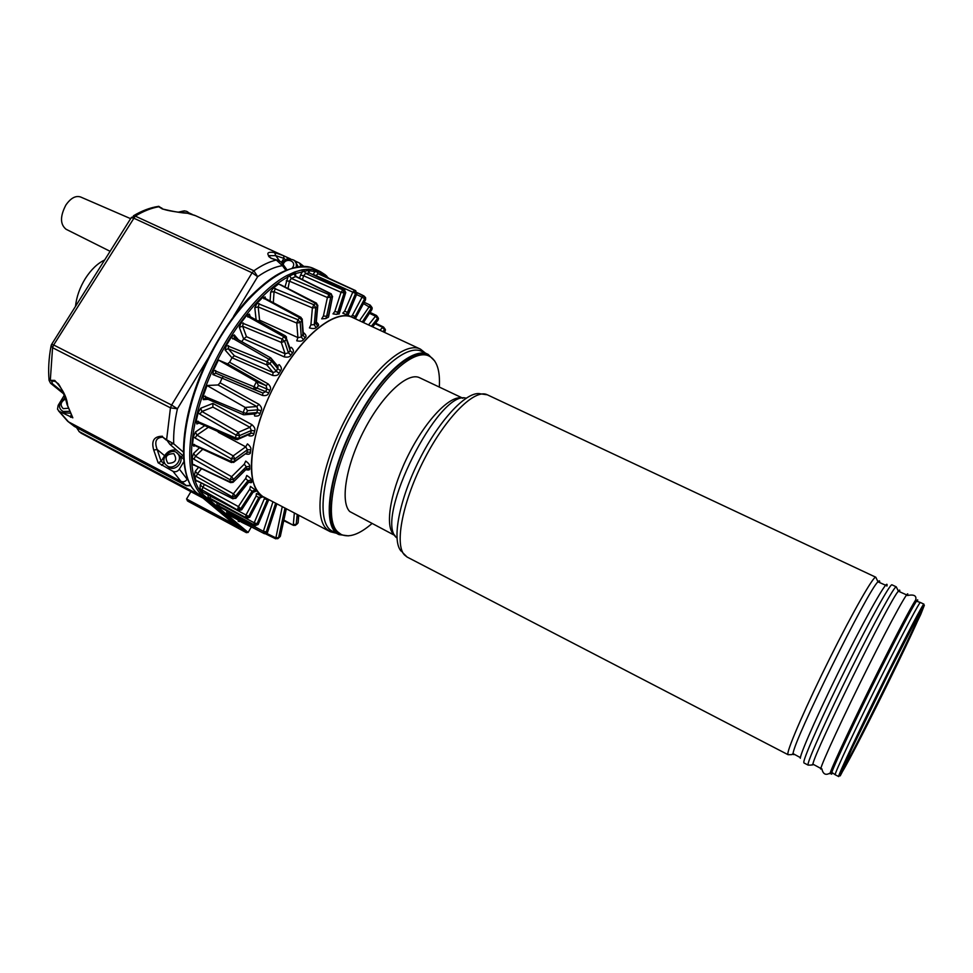 <?xml version="1.0" encoding="UTF-8"?>
<svg xmlns="http://www.w3.org/2000/svg" width="973" height="973" viewBox="0 0 973 973"><rect width="100%" height="100%" fill="white"/><g stroke="black" fill="none" stroke-linecap="round" stroke-linejoin="round"><path stroke-width="1.46" d="M212.126 401.119L214.096 401.971M205.485 398.188L203.284 399.648L208.076 399.344M251.35 526.965L248.127 532.438L204.695 495.902C187.485 481.866 186.573 437.85 205.121 388.324C223.583 338.823 258.83 292.216 287.923 277.001L289.674 275.906L291.316 278.424L329.056 294.649L327.402 297.531L323.401 316.03L321.686 318.828L325.833 318.56L328.546 316.991L328.375 315.641M239.516 520.664L238.13 521.114L239.322 521.613M226.527 510.679L226.916 513.124L230.346 515.885M216.772 502.7L217.101 504.841L220.348 507.456M207.93 494.819L208.21 497.337L211.421 499.927M201.46 483.143L200.231 485.004L199.964 488.714L202.871 492.289M198.601 467.259L195.305 471.26L194.418 475.456L195.926 480.407L197.069 481.015M199.55 447.738L193.639 453.345L192.143 457.845L192.52 464.182L194.539 465.301M204.756 425.615L195.427 432L193.384 436.573L192.569 444.029L193.858 446.291L194.892 445.573M254.658 430.881L251.338 430.467L239.589 435.588L238.507 439.078L250.28 433.922L248.906 434.517L249.015 435.819C252.189 436.305 253.844 435.527 253.989 433.471L254.658 430.881C255.498 429.117 254.573 427.038 251.885 424.629L212.892 403.418L200.693 408.222L198.188 412.637L196.193 420.871L196.862 423.985L199.1 423.073M254.233 413.939L255.996 413.793L254.367 413.939L254.598 415.97C257.906 416.42 259.755 415.568 260.144 413.428L261.141 410.728L257.967 409.815L256.86 406.544L218.037 384.967L207.042 385.503L203.272 395.816L203.284 399.648M218.037 384.967L220.068 382.803L222.026 378.12L262.625 395.476C266.043 395.95 268.049 395.111 268.645 392.97L265.653 391.632L266.967 388.884L266.091 385.636L227.548 363.878L229.592 362.248L232.012 357.76L272.683 375.432C276.186 375.955 278.314 375.213 279.081 373.194L276.344 371.358L278.169 366.943L277.183 365.69M227.548 363.878L218.414 360.022L213.513 370.19L212.856 374.544L222.002 378.193M238.397 339.808L234.225 334.87L231.148 337.436L226.381 345.342L225.079 350L231.975 357.821M284.262 356.884L285.089 353.758L288.434 352.834L290.866 355.109C290.003 356.921 287.801 357.517 284.262 356.884L243.688 338.847L241.766 341.693M250.316 316.748L249.356 314.06L246.412 315.702L241.17 322.622L239.322 327.317L243.651 338.908M265.349 298.504L265.191 296.972L262.528 297.604L257.091 303.199L254.804 307.687L256.13 319.91M280.869 284.894L278.619 283.982L273.291 287.996L270.689 292.07L270.093 301.01M212.88 403.479L212.88 407.115L201.91 411.482L238.215 432.365L236.135 435.126L235.43 437.874L196.193 420.871M200.693 408.222L201.91 411.482L199.83 414.157L236.135 435.126L239.589 435.588L238.215 432.365L249.952 427.293L212.88 407.115M278.619 283.982L315.605 303.357L313.865 304.719L273.291 287.996M316.03 327.573L314.243 324.666L315.763 307.711L313.865 304.719L312.394 307.906L310.91 324.848L309.426 327.913C312.929 328.862 315.13 328.74 316.03 327.573L317.672 326.259L315.921 323.328L317.466 306.361L315.763 307.711L312.394 307.906L274.058 291.669L270.689 292.07M295.512 276.441L295.354 275.079L296.035 276.417L291.316 278.424L289.468 281.173L287.984 288.531M276.223 259.961L282.438 265.629C274.775 266.821 266.517 270.506 257.663 276.697L252.104 272.793L171.613 405.036L177.414 408.769C174.556 421.589 173.316 433.265 173.717 443.785L169.886 444.345L166.602 439.796L173.717 443.785L183.094 451.91M355.242 318.73L353.114 317.49C337.266 308.587 305.534 331.781 281.465 372.756C272.355 388.166 265.07 404.087 259.633 420.518C247.324 462.175 248.833 487.826 264.169 497.458L266.493 498.407M250.779 449.733L247.385 449.781L234.87 458.879L234.396 461.859L246.923 452.725L246.12 454.026C249.149 454.586 250.596 453.941 250.475 452.08L250.779 449.733C251.362 448.139 250.243 446.193 247.446 443.883L245.719 446.826L233.204 455.875L231.343 458.891L231.027 461.372L192.569 444.029M245.987 469.631L245.999 469.704C248.857 470.385 250.085 469.935 249.708 468.354L249.647 466.359C249.952 465.009 248.65 463.257 245.731 461.093L244.296 464.145L231.61 476.673L230.066 479.774L230.139 481.878L192.52 464.182M248.808 482.28C251.289 482.985 252.238 482.73 251.642 481.538L251.241 479.981C251.277 478.959 249.793 477.451 246.777 475.469L245.67 478.485L233.411 493.81L235.661 496.108L232.243 496.838L232.681 498.468L195.926 480.407M254.549 491.365L256.106 491.134L255.376 490.076L250.426 486.403L249.708 489.249L238.409 506.58L241.669 509.524L252.956 492.156L249.708 489.249M263.148 496.984L256.422 493.53L256.094 496.06L245.999 515.009L248.699 516.408L245.549 517.441L246.461 518.232L211.105 499.781M347.92 314.936L356.714 293.773L355.583 293.42L347.47 312.369L344.637 311.214L342.788 313.148L353.114 317.49M338.811 314.097L345.488 292.812L344.101 293.019L337.862 312.175L334.809 311.469L332.985 313.878L336.865 314.413L339.115 313.367M317.672 326.259C319.193 325.493 318.803 324.155 316.529 322.245L316.334 322.355M258.113 320.993L259.584 320.178L297.92 337.607L296.729 340.781C300.268 341.547 302.494 341.182 303.406 339.662L305.084 337.85C306.641 336.719 306.276 335.101 303.977 332.997L303.369 334.651L302.262 320.056L301.91 320.604L299.72 317.843L297.945 319.74L257.091 303.199M290.866 355.109L292.508 352.895C294.028 351.46 293.627 349.611 291.304 347.337L290.027 348.164M279.081 373.194L280.577 370.677C282 369.01 281.525 366.991 279.142 364.607L277.414 365.848M268.645 392.97L269.922 390.295C271.212 388.495 270.616 386.378 268.147 383.921L229.592 362.248M261.141 410.728C262.224 408.891 261.469 406.75 258.903 404.294L220.068 382.803M67.611 405.011C66.711 396.85 62.406 388.641 54.707 380.407L49.076 380.334L50.547 383.24L52.408 383.727L51.666 381.088L55.084 381.331L57.529 383.216C59.158 383.265 65.3 396.4 66.796 403.637L72.829 417.831L59.183 411.287L57.504 409.183L58.161 405.352L64.218 395.391M328.059 317.441L332.45 296.838L331.246 293.834L329.056 294.649L330.638 297.787L326.624 316.274L323.401 316.03M425.493 353.15L420.506 349.161L352.725 317.563C336.828 309.086 305.4 332.243 281.55 372.841C249.842 424.812 242.289 488.385 263.987 497.094L330.273 531.732L336.524 533.289M251.885 424.629L249.952 427.293L251.338 430.467L250.657 433.131L249.1 434.432M198.188 412.637L199.83 414.157M198.31 422.635L196.862 423.985M207.042 385.503L245.123 407.371L243.189 412.552L203.272 395.816M247.568 410.655L245.549 414.68L255.996 413.793L257.967 409.815L247.568 410.655L245.123 407.371M254.099 389.516L262.868 393.031L265.653 391.632L257.079 388.154L253.989 389.48L253.953 386.731L213.513 370.19M310.91 324.848L314.243 324.666L316.286 322.221M183.654 462.005L179.36 469.12C177.621 471.552 175.505 472.294 173.012 471.346L158.125 462.807L161.141 461.397L157.164 449.502C154.208 441.572 156.081 437.461 162.795 437.169L166.164 440.015M167.429 466.067L169.266 467.539C175.785 471.419 184.59 461.153 179.64 455.449L177.901 453.917M285.843 259.864L283.909 258.344L283.69 255.729L274.641 252.591C267.016 251.46 265.811 253.369 271.017 258.307L276.405 259.998C269.326 261.664 261.822 265.252 253.892 270.774L252.104 272.793L133.423 218.013L131.173 217.794L51.727 344.199M51.666 381.088L50.328 379.993L52.566 347.714L51.131 345.488L51.593 344.406L53.661 344.977L52.566 347.714L170.457 407.845L166.602 439.796L162.795 437.169M190.915 491.669L186.548 498.979L187.898 501.217L246.339 532.62L203.126 496.425C185.721 482.28 184.736 437.838 203.466 387.813C222.099 337.826 257.711 290.769 287.096 275.444L294.697 271.99L295.439 273.571L307.979 270.494L319.849 272.318L326.77 277.329M294.697 271.99L301.837 269.898L302.518 271.479L300.56 275.043L303.637 275.773L305.607 273.425L303.479 269.679L308.623 269.144L309.28 272.829M355.352 318.791L365.471 299.623L364.632 298.747L355.084 316.687L352.506 315.106L351.302 316.529M434.785 361.08L428.132 354.379L421.954 351.496C407.894 343.858 378.205 367.976 354.622 408.891C323.364 461.299 313.61 523.973 333.021 531.465L339.054 534.603L348.456 535.855M428.132 354.379C414.206 346.802 384.627 371.041 361.044 412.029C329.786 464.547 319.825 527.22 339.054 534.603M439.322 387.072C440.27 370.555 436.901 360.241 429.227 356.13L427.682 355.413C413.902 347.908 384.651 371.893 361.336 412.418C330.443 464.34 320.579 526.308 339.601 533.63L341.109 534.42C349.039 538.045 359.292 534.469 371.856 523.656M888.373 673.669L851.825 748.736L840.222 775.87L876.637 706.082L920.774 614.389L924.35 605.267L919.521 613.087L888.373 673.669M250.475 452.08L247.081 452.19L247.385 449.781L245.719 446.826L218.22 432.231M246.339 453.15L234.566 461.311L231.027 461.372L231.44 462.54L194.855 445.561L194.405 444.418M194.272 445.379L193.858 446.291M193.639 453.345L195.451 456.191L193.931 459.244L230.066 479.774L233.581 479.373L233.642 481.428L230.139 481.878L230.528 482.608L233.106 482.316M249.708 468.354L246.327 468.852L246.266 466.809L244.296 464.145M245.391 469.764L233.605 481.805L246.242 469.266M251.241 479.981L247.92 480.759L245.67 478.485M251.642 481.538L248.346 482.353L247.92 480.759L235.661 496.108L236.098 497.702L232.681 498.468L235.855 498.31M264.741 497.738L254.196 522.781L257.067 523.705L253.965 524.727L254.89 525.517L220.032 507.322M267.745 499.064L267.332 499.708L264.449 498.784M268.67 499.538L267.332 499.708L257.067 523.705L258.222 524.289M268.828 499.623L257.979 524.508L254.962 525.566L221.491 508.028M227.086 510.959L228.837 512.71L228.789 514.194L264.255 533.63L230.017 515.739M303.406 339.662L301.302 337.023L303.296 333.763M305.084 337.85L303.017 335.174L301.91 320.604L300.171 322.464L297.945 319.74L296.765 323.072L258.186 306.909L254.804 307.687M297.92 337.607L301.302 337.023L300.171 322.464L296.765 323.072L297.92 337.607M292.508 352.895L290.112 350.572L290.015 348.115M243.688 338.847L246.473 336.682L285.089 353.758L281.27 342.387L242.63 326.247L239.322 327.317M234.225 334.87L234.529 337.667M280.577 370.677L277.877 368.779L271.576 361.105L270.02 363.707L276.344 371.358L273.109 372.525L272.683 375.432M232.012 357.76L234.384 355.777L273.109 372.525L266.76 364.911L228.229 348.723L225.079 350M268.147 383.921L266.091 385.636L256.422 381.611L253.953 386.731L257.079 388.154L258.417 385.381L256.531 381.671M221.674 508.125L220.166 507.395M194.418 475.456L232.243 496.838L233.411 493.81L197.422 473.754L196.266 476.758M195.305 471.26L197.422 473.754L201.569 468.694M192.143 457.845L193.931 459.244M231.148 337.436L268.743 359.134L267.161 361.798L226.381 345.342M218.414 360.022L256.422 381.611M262.528 297.604L299.72 317.843L300.998 317.38L302.262 320.056L302.238 318.974M265.191 296.972L264.729 298.054M259.986 498.006L256.094 496.06M272.963 501.788L263.367 531.319L267.624 532.122M355.899 317.599L365.568 299.745L364.729 296.753L364.632 298.747L362.078 297.154L352.506 315.106M308.623 269.144L314.656 269.703L315.203 271.26L313.002 274.641M246.412 315.702L283.824 336.743L282.097 339.066L284.651 341.426L288.434 352.834L290.112 350.572L286.342 339.139L284.651 341.426L281.27 342.387L282.097 339.066L241.17 322.622M314.656 269.703L320.372 271.637L320.737 274.495M326.32 275.614L328.071 277.925M315.787 275.967L317.964 273.693L321.054 274.69L355.668 290.659L354.513 290.295L352.749 292.253L344.637 311.214M316.103 270.068L317.964 273.693L354.513 290.295L355.583 293.42L313.124 274.337M309.037 272.805L308.855 271.662L309.341 272.975L344.211 289.626L342.8 289.832L341.049 292.301L344.101 293.019L342.8 289.832L305.607 273.425L309.341 272.975L307.298 269.241M344.807 290.039L309.742 273.17M339.115 314.011L345.67 292.764L344.211 289.626L345.756 292.508M301.837 269.898L303.479 269.679M161.591 465.325L163.951 463.136L161.141 461.397L164.583 455.705C167.672 451.217 171.662 449.356 176.575 450.122M75.493 306.398C76.502 296.826 79.81 287.509 85.393 278.448C91.134 269.533 97.555 263.379 104.658 259.973M62.734 411.275L64.875 412.893L70.214 413.197M187.753 213.257C181.963 213.051 173.51 211.615 162.369 208.964L162.856 209.013C167.271 210.63 175.335 212.005 187.059 213.111L195.537 215.69L290.526 258.903M281.489 262.345L283.909 258.344L275.748 255.668L274.641 252.591M279.689 261.129L275.748 255.668L268.828 255.631L269.278 257.006M161.676 207.967L162.321 208.745M162.369 208.964L158.185 206.422C150.122 207.663 141.876 210.788 133.459 215.787M252.773 492.435L256.106 491.134M287.096 275.444L287.923 277.001L284.992 286.999M246.339 532.62L248.127 532.438M288.859 274.641L289.674 275.906L293.968 273.936L295.549 276.466L330.662 293.858L332.219 297.008L327.402 297.531L289.468 281.173L286.208 280.905M293.189 272.671L293.968 273.936L295.439 273.571L295.792 276.271M282.146 263.002L282.438 265.629L285.734 270.178M363.318 322.501L371.917 309.292L371.504 306.677M131.404 217.441L135.247 216.103C143.615 211.044 151.642 207.894 159.317 206.665L162.272 208.721M67.04 404.525L72.829 417.831M158.125 462.807L153.734 450.073C151.107 440.842 154.014 436.232 162.479 436.257M153.734 450.073L157.164 449.502L165.094 456.082M238.932 510.679L202.481 492.07M199.964 488.714L238.409 510.497L241.645 509.84M200.231 485.004L202.615 487.084L238.409 506.58L237.631 509.402L240.903 508.441L252.202 491.085L255.376 490.076M247.872 482.949L236.123 497.957L248.383 482.596L249.708 482.134L248.674 482.012M328.935 278.327L320.372 271.637L325.42 274.909L324.982 276.502M319.253 271.139L321.066 274.702L355.704 290.672L356.714 293.773L355.704 290.672M357.055 292.618L362.674 295.257M357.042 292.593L364.729 296.753L363.659 295.695L362.078 297.154L356.532 294.551M253.989 433.471L250.657 433.131L238.908 438.276L235.43 437.874L235.794 439.541L198.541 422.829L198.127 421.2M195.099 438.045L231.343 458.891L234.87 458.879L233.204 455.875L196.947 435.101L195.099 438.045L193.384 436.573M355.486 318.852L355.936 317.843M204.695 495.902L203.126 496.425L197.422 493.396L238.494 527.682M384.104 332.194L385.466 329.871L384.724 328.558M262.795 496.826L259.84 497.969L249.733 517.247M219.18 503.965L218.998 505.911L253.965 524.727L254.196 522.781L219.533 504.148M297.811 266.748L295.962 262.661M110.107 251.314L66.079 229.263C60.071 224.398 59.998 216.322 65.872 205.048C70.749 198.054 75.675 195.366 80.65 197.008L130.625 218.67M462.893 398.225L419.631 377.755C407.942 371.686 382.803 394.503 364.595 429.373C346.266 464.17 339.942 501.545 349.696 511.518L395.038 535.588M258.903 404.294L256.86 406.544L245.232 407.432M269.922 390.295L258.417 385.381M262.625 395.476L262.88 393.031L216.14 373.34M223.486 376.478L222.026 378.12M328.193 315.52L328.533 314.826M429.227 356.13C415.483 348.65 386.269 372.659 362.941 413.209C334.396 461.311 323.072 519.473 337.886 532.012L341.109 534.42M294.588 260.74L299.623 263.124L301.01 266.444M178.691 212.053L184.408 210.837M188.58 212.722L192.326 214.425M260.144 413.428L256.945 412.588L246.534 413.464L243.189 412.552L243.42 414.753L205.607 398.273L205.303 396.108M249.356 314.06L249.064 315.957M199.088 494.783L79.214 431.623L76.526 427.585M78.983 431.489L81.598 433.459M283.873 520.069L293.518 525.371L295.476 525.323M195.427 432L196.947 435.101L208.38 427.244M215.763 373.182L212.856 374.544M238.349 520.056L238.13 521.114M273.316 302.712L274.058 291.669L275.493 288.531M233.593 316.31L257.663 276.697L253.892 270.774L135.247 216.103L53.661 344.977L171.613 405.036L170.457 407.845L177.414 408.769L208.234 358.052M63.026 392.301L52.408 383.727M328.546 316.991L332.571 296.339M167.964 463.355C175.59 463.075 177.548 459.84 173.814 453.649C166.201 453.929 164.255 457.164 167.964 463.355M179.64 455.449L178.023 454.075C172.78 446.096 158.781 458.186 165.738 464.668L167.624 466.189C174.167 470.081 182.985 459.779 178.023 454.075L176.782 452.859M199.161 422.805L198.249 422.72M163.951 463.136L164.437 462.333M177.293 453.272L183.374 458.964M173.012 471.346L180.966 481.367L186.719 485.88M179.36 469.12L187.169 479.275C185.454 481.635 183.386 482.328 180.966 481.367L68.463 421.832L59.183 411.287M187.169 479.275L187.971 479.944M355.084 316.687L354.196 318.074M228.546 345.658L228.229 348.723L234.384 355.777M235.819 439.553L238.507 439.078L237.376 439.687M425.444 353.126L420.506 349.161C406.191 341.389 376.028 365.812 352.08 407.31C322.72 456.617 311.421 516.371 326.964 529.276L330.273 531.732L336.463 533.253M840.599 773.62C850.548 758.441 922.586 612.236 923.231 605.899M923.912 604.148L920.409 602.494C919.923 601.217 904.209 630.747 883.946 671.321C857.785 723.584 833.119 776.199 835.26 774.776L838.702 776.563C836.671 778.035 861.458 725.432 887.619 673.121C907.882 632.499 923.511 602.907 923.912 604.148C921.601 609.39 906.277 637.23 888.361 673.62C862.042 725.651 838.3 778.193 838.702 776.563M832.438 773.158C831.295 774.812 831.088 774.557 831.818 772.38C834.323 764.462 857.347 715.69 880.553 669.375C899.307 632.024 911.275 609.293 916.432 601.192C917.697 599.319 918.025 599.319 917.417 601.217M202.761 449.234L195.451 456.191L231.61 476.673L233.581 479.373L246.266 466.809L249.647 466.359M229.056 512.005L228.837 512.71L263.367 531.319L263.282 532.79L266.334 531.793L275.651 503.187M337.862 312.175L336.865 314.413M243.384 322.987L242.63 326.247L246.473 336.682M217.101 504.841L218.998 505.911M194.345 465.106L193.603 465.228L194.661 465.362L194.247 464.656M270.555 357.809L234.615 337.704L232.632 338.896M264.863 298.2L264.802 297.495L265.228 298.431L263.951 298.845M204.281 484.554L201.861 489.881M261.786 496.303L258.806 497.434L248.699 516.408L249.599 517.198L246.546 518.281L212.588 500.499M219.278 500.681L245.999 515.009L245.549 517.441L208.21 497.337M264.474 533.727L267.295 532.632L276.721 503.746M280.333 535.478L286.159 508.684M284.992 508.076L278.546 537.765L275.541 537.704L266.784 533.435M278.692 537.655L277.706 538.762M294.345 512.953L293.323 524.617L296.315 524.325L297.823 523.182L296.899 524.204M382.79 331.574L384.457 329.932L385.174 331.136L384.53 332.073M375.14 323.717L382.766 327.414L379.908 330.236M365.495 299.879L365.641 297.787L364.717 296.716M286.451 336.901L286.342 339.139L283.824 336.743L285.782 336.305M259.305 303.637L258.186 306.909L259.584 320.178M270.895 357.991L271.868 359.232L271.576 361.105L268.743 359.134L270.895 357.991M270.02 363.707L266.76 364.911L267.161 361.798L270.02 363.707M238.896 528.023L187.217 500.669M246.704 518.329L249.72 517.259L259.973 498.03L262.601 496.741L264.169 497.458M212.783 500.596L211.226 499.867M249.842 316.712L247.86 317.064M231.44 462.54L234.396 461.859L233.605 462.491M372.489 326.77L377.828 320.348M370.068 312.406L376.575 315.544L378.193 319.631L377.767 317.04M369.485 313.306L375.517 316.213L368.548 324.933M372.647 326.855L378.181 319.91L378.485 318.341L376.575 315.544L375.517 316.213L377.512 318.499L371.321 326.235M363.452 322.562L371.966 309.487L370.287 305.169L359.499 320.725M362.248 322.002L371.236 308.173L363.513 303.6M302.433 279.579L303.637 275.773L341.049 292.301L334.809 311.469M181.355 456.969L182.742 455.425M54.707 380.407L55.084 381.331M65.069 397.884C59.085 403.017 57.954 407.201 61.64 410.424L63.038 411.445L69.399 411.336M319.91 271.418L314.109 268.767C290.015 256.507 242.751 292.837 211.713 352.64C180.431 412.284 175.505 476.442 197.422 493.396L197.105 493.129C176.563 476.721 179.008 419.035 206.495 361.64C218.621 337.217 232.559 316.189 248.31 298.529C270.141 276.94 286.597 265.155 309.523 267.174M170.47 444.856L183.192 455.851M271.698 258.538L271.017 258.307M286.95 259.365L287.23 257.407M253.989 389.48L215.738 373.17L215.629 370.47M63.683 396.485L65.033 397.896M243.712 414.802L245.549 414.68L243.712 414.802M71.065 414.972L70.567 417.295M299.575 278.169L300.56 275.043M185.648 212.88L181.355 212.333M179.494 212.138C184.104 210.229 187.363 210.703 189.249 213.549L188.519 212.673M65.434 399.027C60.581 401.946 59.852 405.145 63.233 408.648L68.232 408.271M364.23 302.275L370.287 305.169L372.221 307.991L371.771 309.791M190.659 485.32L186.196 485.649L74.434 426.454L67.672 421.26L58.465 410.788M226.916 513.124L228.789 514.194M239.005 521.613L241.122 521.516M74.836 426.673L68.292 421.735M232.997 498.857L197.543 480.978M315.897 271.199L312.576 269.363M265.641 533.909L275.7 538.811L282.255 506.641M234.469 524.325L186.548 498.979M255.121 525.615L258.137 524.483L268.779 499.599M384.457 329.932L384.749 328.667L383.544 327.025L382.766 327.414L384.457 329.932M317.843 305.254L317.466 306.361L315.605 303.357L316.517 303.162L317.757 306.045L316.237 322.768M347.47 312.369L346.303 314.461M210.448 496.121L210.119 498.419M296.327 266.979L296.339 263.659L294.795 260.959M158.708 206.3L163.136 209.219M292.387 267.867C297.653 261.141 285.369 256.75 283.179 264.559M920.409 602.494L916.432 601.192L915.739 599.806C910.509 607.955 898.42 630.893 879.458 668.621C855.997 715.41 832.779 764.693 830.297 772.671L829.969 773.742M915.739 599.806C916.675 595.671 913.939 594.235 907.505 595.5C910.363 586.05 892.545 618.037 868.196 666.687C843.871 715.252 821.565 763.477 820.677 769.059M899.587 591.572C900.037 589.735 899.624 589.602 898.371 591.183C889.748 599.769 814.547 751.934 812.893 764.133L812.71 764.96M906.398 594.807L898.371 591.183L896.267 586.841C894.807 585.32 874.715 621.674 851.436 668.487C828.157 715.277 808.599 758.648 808.04 764.243L808.149 765.119L811.506 765.082L812.893 764.133L820.628 768.329M896.267 586.841L891.973 584.822C890.392 583.253 870.203 619.509 846.936 666.274C823.657 713.002 804.233 756.398 803.807 762.041L803.941 762.929L808.149 765.119M886.89 586.087C889.225 576.211 870.871 607.566 846.559 655.875C822.258 704.099 800.548 752.397 800.293 758.283M879.58 582.389C879.884 580.516 879.349 580.334 877.974 581.83C868.159 589.82 793.518 740.842 793.08 753.613L792.959 754.464L794.491 754.574M885.588 585.223L877.974 581.83L875.809 577.232C873.766 575.444 853.187 611.348 829.993 657.93C806.775 704.464 787.814 747.896 787.85 753.771L788.094 754.707L791.681 754.634L793.08 753.613L800.39 757.626M875.809 577.232L487.315 394.795C475.067 388.336 446.473 416.371 424.751 458.392C402.895 500.317 394.235 544.235 404.427 554.914L407.128 557.055L788.094 754.707M487.315 394.795L480.601 393.858C467.441 390.295 439.808 419.095 419.509 459.438C399.088 499.708 391.426 540.866 401.204 551.205M466.079 398.188C438.872 389.042 373.79 519.181 396.425 537.595M462.795 398.249C451.472 393.956 427.208 418.159 409.329 453.114C391.341 487.996 384.493 524.483 393.238 533.946L394.989 535.515M326.624 316.274L325.833 318.56M298.553 515.155L298.164 521.978M79.214 431.623L203.126 498.164M297.203 514.449L296.157 524.763L298.091 522.854L298.772 515.276M835.26 774.776L831.818 772.38L828.291 773.9C825.007 775.14 822.854 773.438 821.844 768.792M840.076 775.031C846.632 768.67 922.416 615.313 923.535 606.167M290.076 348.298L285.466 335.904L249.502 316.298L248.906 315.045L249.307 316.176M234.724 337.765L270.725 357.857L277.621 366.018M230.151 515.824L264.34 533.678L267.49 532.523L276.855 503.819M275.7 538.811L278.4 538.203L280.321 536.391L286.33 508.77M384.311 332.292L385.466 329.871L383.544 327.025L375.578 323.17M348.115 314.997L356.848 293.81M230.528 482.608L194.661 465.362M286.901 269.703L282.717 263.914C281.55 261.992 279.433 260.642 276.356 259.876L271.467 258.332C268.901 256.884 268.025 255.984 268.828 255.631L270.433 257.809M187.619 213.209L194.855 215.386M202.712 492.241L238.58 510.63L241.754 509.67L253.053 492.302L255.23 491.426L254.135 491.158M296.035 276.417L331.246 293.834M74.106 426.259L186.366 485.77L190.866 485.673M197.86 481.343L196.558 480.99M312.722 268.171L314.109 268.767M320.518 274.325L320.336 273.34L321.066 274.702M241.365 522.112L253.88 528.193M187.825 501.168L246.437 532.681M50.973 346.327C48.784 358.429 48.151 369.667 49.051 380.042M50.888 383.52L63.622 393.797M297.616 265.483L296.339 263.659C297.653 259.56 285.089 256.373 282.389 263.257M407.128 557.055L402.299 552.275M303.868 266.42L299.623 263.124M80.99 433.107L203.15 498.176M328.144 315.726L328.643 316.517M293.518 525.371L283.739 520.664M280.966 284.943L316.517 303.162M265.228 298.431L300.998 317.38"/></g></svg>
